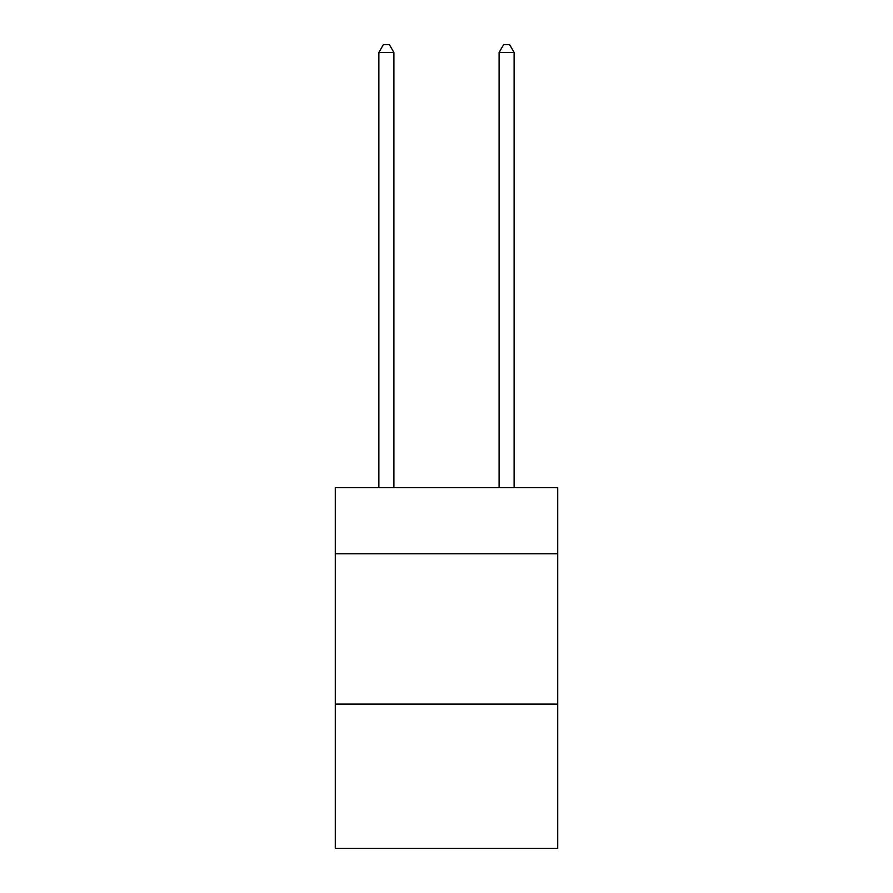 <?xml version="1.0" encoding="UTF-8"?>
<svg xmlns="http://www.w3.org/2000/svg" width="893" height="893" viewBox="0 0 893 893"><rect width="100%" height="100%" fill="white"/><g stroke="black" fill="none" stroke-linecap="round" stroke-linejoin="round"><path stroke-width="1.34" d="M557.712 553.805L557.712 487.678L335.288 487.678L335.288 553.805L557.712 553.805L557.712 848.35L335.288 848.35L335.288 553.805M557.712 704.086L335.288 704.086M393.902 487.678L393.902 52.464L378.878 52.464L378.878 487.678M378.878 52.464L383.387 44.65L389.393 44.65L393.902 52.464M514.122 487.678L514.122 52.464L499.098 52.464L499.098 487.678M499.098 52.464L503.607 44.65L509.613 44.65L514.122 52.464"/></g></svg>
